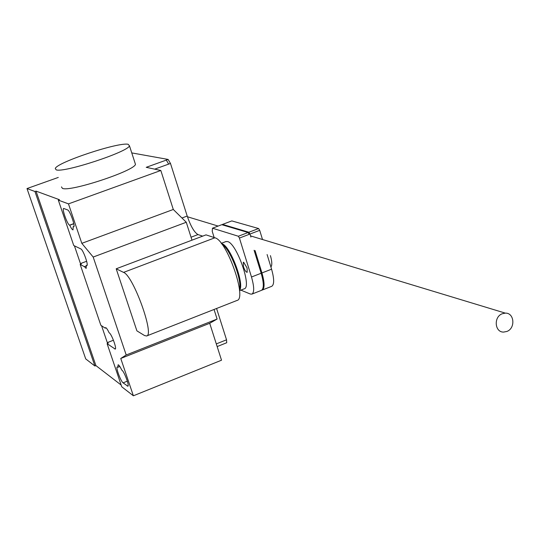 <?xml version="1.0" encoding="UTF-8"?>
<svg xmlns="http://www.w3.org/2000/svg" width="540" height="540" viewBox="0 0 540 540"><rect width="100%" height="100%" fill="white"/><g stroke="black" fill="none" stroke-linecap="round" stroke-linejoin="round"><path stroke-width="0.81" d="M258.599 228.535L231.822 220.907L222.534 224.404L248.879 232.234L258.599 228.535L259.7 230.337L262.507 239.517M222.494 224.897L222.534 224.404M255.062 250.58L261.941 272.943C264.695 282.724 264.776 288.434 262.19 290.068L271.694 286.335C274.34 284.681 274.3 278.964 271.579 269.19L267.098 254.529M261.941 272.943L271.579 269.19M262.19 290.068L261.826 290.162M248.879 232.234L249.98 234.043L259.7 230.337M249.98 234.043L250.911 237.074M243.425 266.632C244.715 270.27 245.963 272.167 247.178 272.322L247.07 267.962L243.689 262.278L243.324 262.258L243.425 266.632M248.103 232.531L221.792 224.687L212.47 228.197L238.343 236.243L248.103 232.531L249.197 234.34L239.429 238.059L251.492 277.007L261.171 273.24L254.097 250.263M214.164 237.553L212.227 231.376L212.47 228.197M251.492 277.007C254.273 286.808 254.407 292.511 251.89 294.118L250.324 294.03L240.874 290.129M251.89 294.118L261.428 290.365C264.006 288.738 263.918 283.028 261.171 273.24M238.343 236.243L239.429 238.059M506.918 331.445C515.693 328.246 514.37 312.687 505.325 313.126L502.207 313.76C493.472 316.906 494.681 332.357 503.604 332.087L506.918 331.445M222.197 244.559C230.047 248.562 242.521 280.915 239.389 289.136M270.425 255.623C272.086 261.529 272.241 265.316 270.904 266.996M225.862 241.603L227.617 241.569C236.763 243.365 252.207 287.577 244.181 288.832L239.524 290.655M239.497 290.277C245.025 284.796 230.107 245.322 221.9 243.749L221.515 243.641M146.59 335.988L236.993 300.456C247.374 298.877 226.699 240.037 214.893 237.789L206.017 234.873L116.195 268.792L123.566 272.39C133.245 275.562 154.811 335.306 146.59 335.988L144.572 335.556L136.904 330.865L116.195 268.792M128.189 144.302L129.472 145.834C127.946 151.976 63.214 173.178 56.133 169.823L55.269 168.5C56.936 162.338 118.773 141.858 128.189 144.302M61.492 186.894L62.404 188.359C69.633 192.22 134.129 171.011 135.472 164.369L135.02 162.959M117.943 367.261L118.078 364.804C118.841 364.757 120.062 366.498 121.73 370.028L121.919 370.17C124.294 371.588 129.607 385.985 127.852 386.228L123.093 382.853C120.731 381.348 115.526 367.193 117.254 366.971L117.943 367.261L119.853 366.498M73.17 226.699L73.015 229.885C72.279 229.838 71.192 228.285 69.755 225.234L69.579 225.16C67.311 224.546 61.601 208.298 63.72 208.467L67.642 209.939C69.923 210.438 75.749 226.982 73.588 226.814L73.17 226.699L73.926 226.422M69.755 225.234L73.784 223.763M191.984 240.172L186.28 222.264L173.3 209.473L160.826 170.485L68.472 203.877L58.32 200.131L73.744 245.518L80.852 248.933C83.16 249.676 88.857 265.66 86.792 265.606L86.299 265.444L86.144 268.421L84.375 266.652L80.177 264.452L81.304 264.026L80.453 263.588L74.426 245.849M173.3 209.473L81.817 243.338L68.472 203.877M168.122 159.435L170.485 163.451L168.669 164.106L166.306 160.09L168.122 159.435L131.76 152.908M202.669 236.135L197.991 234.576C194.333 232.45 190.735 226.274 187.204 216.047L170.485 163.451M80.177 264.452L100.852 325.283L105.239 328.165L106.069 327.841M105.239 328.165L105.536 327.652C106.299 327.638 107.48 329.326 109.094 332.728L109.276 332.856C111.638 334.078 117.065 348.935 115.216 349.096L107.102 343.676L108.203 343.244L107.305 342.63L101.574 325.762M87.122 265.133L86.299 265.444M86.38 265.903L84.375 266.652M86.65 261.266L80.453 263.588M113.434 340.227L107.305 342.63M58.32 200.131L59.461 199.719L36.025 191.12L34.952 191.504L27 188.561L58.293 177.431M120.758 358.465L133.38 395.793L221.522 360.207L209.709 323.285L120.758 358.465L126.198 354.983L217.1 319.059L214.043 309.474M209.709 323.285L217.1 319.059M81.817 243.338L93.191 257.047L126.198 354.983M186.28 222.264L93.191 257.047M216.581 308.482L226.537 339.809L226.719 342.745L217.161 346.572M107.102 343.676L121.75 386.788L133.38 395.793M160.826 170.485L146.225 167.319L166.306 160.09M36.025 191.12L95.911 365.594L94.885 365.999L34.952 191.504M121.163 385.054L95.911 365.594M94.885 365.999L85.712 358.904L27 188.561M123.566 272.39L214.893 237.789M127.305 386.06L128.115 385.736M123.093 382.853L127.325 381.159M73.346 226.773L73.865 226.584M69.579 225.16L73.757 223.634M168.669 164.106L154.683 169.155M181.96 218.005L187.204 216.047M191.038 237.202L197.991 234.576M115.486 348.671L114.737 348.962M87.075 265.316L86.474 265.538M226.537 339.809L216.304 343.906M187.434 216.763L218.126 226.064M250.547 235.892L505.325 313.126M221.279 243.344L226.145 241.495M129.472 145.834L135.472 164.369"/></g></svg>
